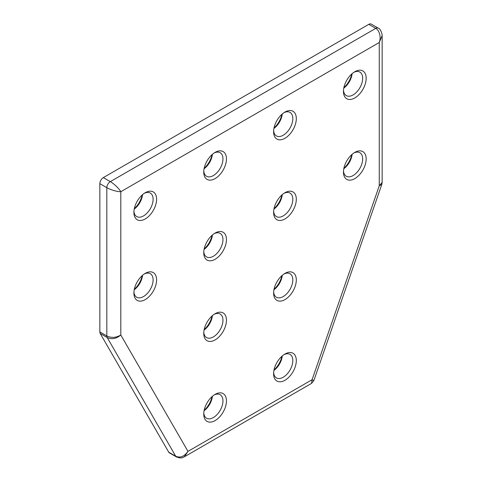 <?xml version="1.0" encoding="UTF-8"?>
<svg xmlns="http://www.w3.org/2000/svg" width="482" height="482" viewBox="0 0 482 482"><rect width="100%" height="100%" fill="white"/><g stroke="black" fill="none" stroke-linecap="round" stroke-linejoin="round"><path stroke-width="0.72" d="M351.782 73.957A16.051 9.266 -60 0 1 343.871 87.658M352.119 73.662A13.586 7.845 -60 0 1 343.787 88.098M212.074 154.62A16.051 9.266 -60 0 1 204.163 168.314M212.411 154.324A13.586 7.845 -60 0 1 204.079 168.754M281.928 356.27A16.051 9.266 -60 0 1 274.017 369.965M282.265 355.975A13.586 7.845 -60 0 1 273.933 370.411M142.22 194.951A16.051 9.266 -60 0 1 134.309 208.646M142.558 194.65A13.586 7.845 -60 0 1 134.225 209.086M281.928 114.288A16.051 9.266 -60 0 1 274.017 127.983M282.265 113.993A13.586 7.845 -60 0 1 273.933 128.423M351.782 154.62A16.051 9.266 -60 0 1 343.871 168.314M352.119 154.324A13.586 7.845 -60 0 1 343.787 168.754M281.928 194.951A16.051 9.266 -60 0 1 274.017 208.646M282.265 194.656A13.586 7.845 -60 0 1 273.933 209.086M212.074 235.282A16.051 9.266 -60 0 1 204.163 248.977M212.411 234.981A13.586 7.845 -60 0 1 204.079 249.417M142.22 275.608A16.051 9.266 -60 0 1 134.309 289.308M142.558 275.312A13.586 7.845 -60 0 1 134.225 289.748M212.074 315.939A16.051 9.266 -60 0 1 204.163 329.634M212.411 315.644A13.586 7.845 -60 0 1 204.079 330.08M281.928 275.614A16.051 9.266 -60 0 1 274.017 289.308M282.265 275.312A13.586 7.845 -60 0 1 273.933 289.748M212.074 396.602A16.051 9.266 -60 0 1 204.163 410.296M212.411 396.306A13.586 7.845 -60 0 1 204.079 410.736M353.902 72.3A13.586 7.845 -60 0 1 359.855 72.071A13.586 7.845 -60 0 1 361.94 82.952A13.586 7.845 -60 0 1 353.065 94.924A13.586 7.845 -60 0 1 346.275 95.593A13.586 7.845 -60 0 1 343.497 90.321M214.195 152.963A13.586 7.845 -60 0 1 220.147 152.728A13.586 7.845 -60 0 1 222.232 163.615A13.586 7.845 -60 0 1 213.357 175.581A13.586 7.845 -60 0 1 206.567 176.255A13.586 7.845 -60 0 1 203.79 170.983M284.049 354.613A13.586 7.845 -60 0 1 290.001 354.378A13.586 7.845 -60 0 1 292.086 365.266A13.586 7.845 -60 0 1 283.211 377.237A13.586 7.845 -60 0 1 276.421 377.906A13.586 7.845 -60 0 1 273.643 372.634M144.341 193.288A13.586 7.845 -60 0 1 150.294 193.059A13.586 7.845 -60 0 1 152.378 203.94A13.586 7.845 -60 0 1 143.503 215.912A13.586 7.845 -60 0 1 136.713 216.587A13.586 7.845 -60 0 1 133.936 211.315M284.049 112.631A13.586 7.845 -60 0 1 290.001 112.396A13.586 7.845 -60 0 1 292.086 123.284A13.586 7.845 -60 0 1 283.211 135.255A13.586 7.845 -60 0 1 276.421 135.924A13.586 7.845 -60 0 1 273.643 130.652M353.902 152.963A13.586 7.845 -60 0 1 359.855 152.728A13.586 7.845 -60 0 1 361.94 163.615A13.586 7.845 -60 0 1 353.065 175.587A13.586 7.845 -60 0 1 346.275 176.255A13.586 7.845 -60 0 1 343.497 170.983M284.049 193.294A13.586 7.845 -60 0 1 290.001 193.059A13.586 7.845 -60 0 1 292.086 203.946A13.586 7.845 -60 0 1 283.211 215.912A13.586 7.845 -60 0 1 276.421 216.587A13.586 7.845 -60 0 1 273.643 211.315M214.195 233.619A13.586 7.845 -60 0 1 220.147 233.39A13.586 7.845 -60 0 1 222.232 244.272A13.586 7.845 -60 0 1 213.357 256.243A13.586 7.845 -60 0 1 206.567 256.918A13.586 7.845 -60 0 1 203.79 251.64M144.341 273.951A13.586 7.845 -60 0 1 150.294 273.722A13.586 7.845 -60 0 1 152.378 284.603A13.586 7.845 -60 0 1 143.503 296.575A13.586 7.845 -60 0 1 136.713 297.243A13.586 7.845 -60 0 1 133.936 291.972M214.195 314.282A13.586 7.845 -60 0 1 220.147 314.047A13.586 7.845 -60 0 1 222.232 324.934A13.586 7.845 -60 0 1 213.357 336.906A13.586 7.845 -60 0 1 206.567 337.575A13.586 7.845 -60 0 1 203.79 332.303M284.049 273.951A13.586 7.845 -60 0 1 290.001 273.722A13.586 7.845 -60 0 1 292.086 284.603A13.586 7.845 -60 0 1 283.211 296.575A13.586 7.845 -60 0 1 276.421 297.249A13.586 7.845 -60 0 1 273.643 291.972M214.195 394.945A13.586 7.845 -60 0 1 220.147 394.71A13.586 7.845 -60 0 1 222.232 405.597A13.586 7.845 -60 0 1 213.357 417.563A13.586 7.845 -60 0 1 206.567 418.237A13.586 7.845 -60 0 1 203.79 412.966M354.812 71.734L354.812 71.734A16.051 9.266 -60 0 1 366.163 78.289A16.051 9.266 -60 0 1 354.812 97.948A16.051 9.266 -60 0 1 343.461 91.393A16.051 9.266 -60 0 1 354.812 71.734L354.812 71.734M215.105 152.39L215.105 152.39A16.051 9.266 -60 0 1 226.456 158.946A16.051 9.266 -60 0 1 215.105 178.605A16.051 9.266 -60 0 1 203.753 172.056A16.051 9.266 -60 0 1 215.105 152.39L215.105 152.39M284.958 354.047L284.958 354.047A16.051 9.266 -60 0 1 296.31 360.602A16.051 9.266 -60 0 1 284.958 380.262A16.051 9.266 -60 0 1 273.607 373.707A16.051 9.266 -60 0 1 284.958 354.047L284.958 354.047M145.251 192.722L145.251 192.722A16.051 9.266 -60 0 1 156.602 199.277A16.051 9.266 -60 0 1 145.251 218.936A16.051 9.266 -60 0 1 133.9 212.381A16.051 9.266 -60 0 1 145.251 192.722L145.251 192.722M284.958 112.065L284.958 112.065A16.051 9.266 -60 0 1 296.31 118.614A16.051 9.266 -60 0 1 284.958 138.28A16.051 9.266 -60 0 1 273.607 131.725A16.051 9.266 -60 0 1 284.958 112.065L284.958 112.065M354.812 152.396L354.812 152.396A16.051 9.266 -60 0 1 366.163 158.946A16.051 9.266 -60 0 1 354.812 178.611A16.051 9.266 -60 0 1 343.461 172.056A16.051 9.266 -60 0 1 354.812 152.396L354.812 152.396M284.958 192.722L284.958 192.722A16.051 9.266 -60 0 1 296.31 199.277A16.051 9.266 -60 0 1 284.958 218.936A16.051 9.266 -60 0 1 273.607 212.387A16.051 9.266 -60 0 1 284.958 192.722L284.958 192.722M215.105 233.053L215.105 233.053A16.051 9.266 -60 0 1 226.456 239.608A16.051 9.266 -60 0 1 215.105 259.268A16.051 9.266 -60 0 1 203.753 252.713A16.051 9.266 -60 0 1 215.105 233.053L215.105 233.053M145.251 273.384L145.251 273.384A16.051 9.266 -60 0 1 156.602 279.94A16.051 9.266 -60 0 1 145.251 299.599A16.051 9.266 -60 0 1 133.9 293.044A16.051 9.266 -60 0 1 145.251 273.384L145.251 273.384M215.105 313.716L215.105 313.716A16.051 9.266 -60 0 1 226.456 320.271A16.051 9.266 -60 0 1 215.105 339.931A16.051 9.266 -60 0 1 203.753 333.375A16.051 9.266 -60 0 1 215.105 313.716L215.105 313.716M284.958 273.384L284.958 273.384A16.051 9.266 -60 0 1 296.31 279.94A16.051 9.266 -60 0 1 284.958 299.599A16.051 9.266 -60 0 1 273.607 293.044A16.051 9.266 -60 0 1 284.958 273.384L284.958 273.384M215.105 394.378L215.105 394.378A16.051 9.266 -60 0 1 226.456 400.928A16.051 9.266 -60 0 1 215.105 420.593A16.051 9.266 -60 0 1 203.753 414.038A16.051 9.266 -60 0 1 215.105 394.378L215.105 394.378M168.736 452.188A4.941 2.85 120 0 0 169.387 452.863L176.376 456.894A4.941 2.85 -60 0 1 175.719 456.225C180.202 458.165 184.293 456.55 187.986 451.369L184.413 456.773L311.559 383.371L312.077 379.726L313.848 380.593L381.828 184.341L379.262 185.781L382.154 182.419L382.154 35.608L379.262 42.494C381.346 37.114 379.352 30.239 375.767 28.378L110.324 181.63C113.788 183.564 119.09 188.528 120.801 191.715C117.186 191.824 110.233 189.715 106.829 187.679L106.829 335.954C111.408 338.105 116.066 337.792 120.801 335.002C116.289 338.762 111.758 339.611 107.197 337.545L175.719 456.225L168.736 452.188L100.214 333.508L107.197 337.545A4.941 2.85 -60 0 1 106.829 335.954L99.846 331.917A4.941 2.85 120 0 0 100.214 333.508M368.784 24.347L375.767 28.378A4.941 2.85 -60 0 1 378.237 28.131L371.254 24.1A4.941 2.85 120 0 0 368.784 24.347L103.335 177.599A4.941 2.85 120 0 0 99.846 183.648L99.846 331.917M381.846 184.305L382.154 182.419M99.846 183.648L106.829 187.679A4.941 2.85 -60 0 1 110.324 181.63L103.335 177.599M312.077 379.726L187.986 451.369L120.801 335.002L120.801 191.715L379.262 42.494L379.262 185.781L312.077 379.726M378.237 28.131L378.237 28.131C379.726 28.444 381.009 30.541 382.093 34.439L382.154 35.608M184.413 456.773C182.684 457.273 182.16 459.045 176.376 456.894M313.848 380.593L311.559 383.371"/></g></svg>

